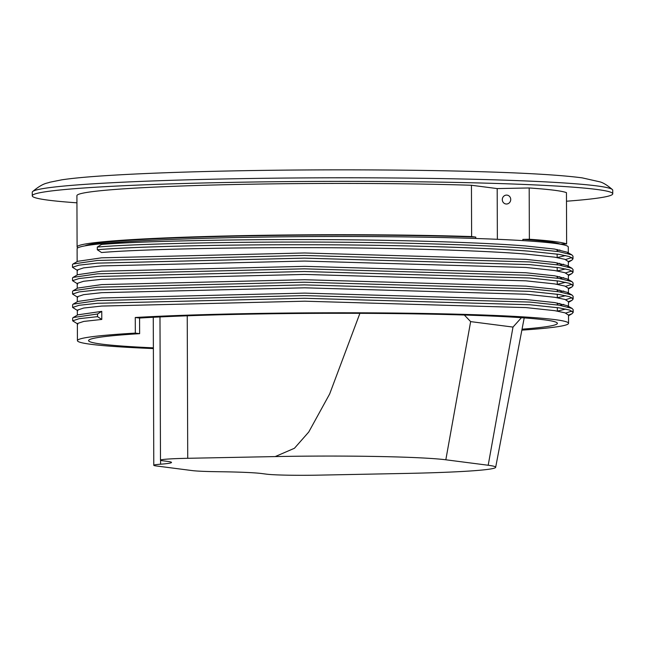 <?xml version="1.0" encoding="UTF-8"?>
<svg xmlns="http://www.w3.org/2000/svg" width="645" height="645" viewBox="0 0 645 645"><rect width="100%" height="100%" fill="white"/><g stroke="black" fill="none" stroke-linecap="round" stroke-linejoin="round"><path stroke-width="0.97" d="M510.727 199.474A4.467 4.209 97.4 0 1 505.938 203.981A4.467 4.209 97.4 0 1 502.294 199.636A4.467 4.209 97.4 0 1 507.075 195.129A4.467 4.209 97.4 0 1 510.727 199.474M475.776 238.481L475.768 237.094A238.892 11.046 179.8 0 0 243.987 235.949A238.892 11.046 179.8 0 0 84.874 245.882M566.487 201.224A290.242 13.416 179.8 0 0 612.75 193.798L612.734 190.227A290.242 13.416 179.8 0 0 612.411 189.598A290.242 13.416 179.8 0 0 226.879 178.907A290.242 13.416 179.8 0 0 32.572 191.621A290.242 13.416 179.8 0 0 32.25 192.258L32.266 195.822A290.242 13.416 179.8 0 0 76.94 202.82M612.75 193.798A290.242 13.416 179.8 0 0 226.887 182.47A290.242 13.416 179.8 0 0 32.266 195.822M566.632 243.947A245.592 11.352 179.8 0 0 529.368 239.255L522.861 239.384A238.892 11.046 -0.2 0 1 560.15 244.068L566.632 243.947L566.455 192.645A245.592 11.352 179.8 0 0 529.19 187.961L497.19 188.582L471.447 185.26A245.592 11.352 179.8 0 0 241.601 184.373A245.592 11.352 179.8 0 0 76.916 195.669L77.094 246.962A245.592 11.352 179.8 0 0 77.86 247.849M471.447 185.26L471.624 236.562A245.592 11.352 179.8 0 0 241.778 235.667A245.592 11.352 179.8 0 0 77.094 246.962M529.368 239.255L529.19 187.961M497.368 239.303L497.19 188.582M475.768 237.094L471.624 236.562M522.861 239.384L522.869 240.617M77.69 270.578L72.474 267.296L72.466 264.627L72.99 264.015L97.355 260.459L304.279 255.46L529.682 261.935L559.078 265.063L571.897 268.256L573.05 269.57L573.058 272.246L571.922 273.561L568.382 274.915M72.474 267.296L78.988 265.151L97.363 263.136L304.287 258.137L529.69 264.611L559.086 267.74L569.511 269.941L573.058 272.246M77.731 283.953L72.522 280.68L72.514 278.003L73.038 277.398L97.403 273.835L304.327 268.836L529.73 275.31L559.126 278.447L571.946 281.631L573.099 282.945L573.107 285.622L571.97 286.944L568.422 288.299M72.522 280.68L79.037 278.535L97.411 276.512L304.335 271.513L529.738 277.987L559.134 281.123L569.559 283.324L573.107 285.622M77.779 297.337L72.571 294.064L72.562 291.387L73.087 290.774L97.443 287.219L304.375 282.22L529.779 288.694L559.167 291.83L571.994 295.015L573.147 296.329L573.155 299.006L572.018 300.328L568.471 301.675M72.571 294.064L79.085 291.919L97.46 289.895L304.384 284.897L529.787 291.371L559.183 294.507L569.6 296.7L573.155 299.006M77.827 310.721L72.619 307.447L72.611 304.771L73.135 304.158L97.492 300.602L304.416 295.603L529.819 302.078L559.215 305.206L572.042 308.399L573.187 309.713L573.195 312.39L572.067 313.704L568.519 315.058M72.619 307.447L79.133 305.295L97.5 303.279L304.424 298.28L529.835 304.754L559.223 307.883L569.648 310.084L573.195 312.39M77.876 324.096L72.667 320.823L72.651 318.146L73.183 317.542L97.54 313.986L97.548 316.663L101.781 319.444L101.757 311.358L97.54 313.986M72.667 320.823L79.174 318.678L97.548 316.663M571.857 254.872L567.173 252.203L554.595 249.067L525.748 245.979C481.243 242.278 386.831 239.545 304.569 239.585C221.944 239.408 135.273 241.48 101.523 244.447L97.306 247.075C131.709 244.036 220.034 241.899 304.23 242.077C388.064 242.02 484.282 244.786 529.634 248.551L559.03 251.679L571.857 254.872L573.002 256.186L573.01 258.863L571.881 260.177L568.334 261.531M571.825 257.524L565.544 259.548M97.306 247.075L97.314 249.752C131.717 246.713 220.042 244.576 304.238 244.753C388.08 244.697 484.29 247.462 529.642 251.228L559.038 254.356L569.462 256.557L573.01 258.863M559.715 263.337L557.175 263.74M571.873 270.908L565.592 272.932M559.763 276.721L557.224 277.116M571.922 284.292L565.633 286.315M559.812 290.105L557.272 290.5M571.97 297.668L565.681 299.699M559.86 303.481L557.32 303.884M572.01 311.051L565.73 313.075M521.861 330.135A245.592 11.352 179.8 0 0 568.551 323.306A245.592 11.352 179.8 0 0 554.837 319.614A245.592 11.352 179.8 0 0 367.561 312.841A245.592 11.352 179.8 0 0 135.273 317.493L139.578 318.05A234.425 10.836 -0.2 0 1 362.256 313.341A234.425 10.836 -0.2 0 1 544.299 319.823A234.425 10.836 -0.2 0 1 557.385 323.347A234.425 10.836 -0.2 0 1 522.039 329.192M135.273 317.493L135.329 333.11L139.634 333.667A234.425 10.836 179.8 0 0 88.583 340.592A234.425 10.836 179.8 0 0 101.668 344.116A234.425 10.836 179.8 0 0 153.373 347.849M77.336 315.131L77.311 310.132L83.705 308.036L101.733 306.061L304.787 301.199L525.965 307.592L554.805 310.672L565.036 312.841L568.519 315.107L568.551 323.306M73.183 317.542L77.843 314.841L101.757 311.358M135.329 333.11A245.592 11.352 179.8 0 0 77.424 340.633L77.36 323.516L83.753 321.42L101.781 319.444M77.424 340.633A245.592 11.352 179.8 0 0 91.13 344.325A245.592 11.352 179.8 0 0 153.373 348.574M73.135 304.158L77.795 301.457L101.708 297.974L304.754 293.112L525.941 299.506L554.781 302.594L567.358 305.73L568.487 307.068M77.287 301.755L77.271 296.748L83.657 294.652L101.684 292.677L304.738 287.815L525.917 294.209L554.764 297.297L564.988 299.457L568.471 301.723L568.495 307.02M73.087 290.774L77.755 288.073L101.66 284.598L304.706 279.728L525.893 286.122L554.732 289.21L567.31 292.346L568.447 293.685M77.239 288.371L77.223 283.373L83.616 281.268L101.644 279.301L304.69 274.431L525.869 280.825L554.716 283.913L564.939 286.082L568.43 288.347L568.447 293.644M73.038 277.398L77.706 274.689L101.612 271.214L304.666 266.353L525.844 272.746L554.684 275.826L567.261 278.963L568.398 280.301M77.19 274.988L77.174 269.989L83.568 267.893L101.596 265.917L304.642 261.056L525.828 267.449L554.668 270.529L564.899 272.698L568.382 274.964L568.398 280.261M72.99 264.015L77.658 261.314L101.563 257.831L304.617 252.969L525.796 259.363L554.644 262.45L567.213 265.579L568.35 266.925M97.314 249.752L101.547 252.534C135.305 249.567 221.977 247.486 304.593 247.672C386.863 247.632 481.275 250.357 525.78 254.066L554.619 257.153L564.851 259.314L568.334 261.58L568.35 266.877M567.173 252.203L568.301 253.501L568.285 247.035A245.592 11.352 179.8 0 0 554.571 243.342A245.592 11.352 179.8 0 0 281.639 236.836A245.592 11.352 179.8 0 0 77.102 248.744L77.142 261.604M565.584 268.925L557.232 270.956M563.625 264.24L559.739 265.168M565.73 309.068L557.369 311.1L557.328 307.601M563.762 304.392L559.884 305.311M565.681 295.684L557.32 297.716M563.714 291.008L559.836 291.935M565.633 282.3L557.28 284.332M563.674 277.624L559.787 278.551M565.536 255.541L557.183 257.573M557.135 250.453A245.592 11.352 179.8 0 0 559.908 250.002M139.578 318.05L139.634 333.667M464.344 315.026L470.64 321.613L513.001 327.079L488.192 465.255A133.958 6.192 -0.2 0 1 495.658 467.327A133.958 6.192 -0.2 0 1 405.842 473.43L318.356 475.147A40.635 1.879 -0.2 0 1 266.603 474.172L261.677 473.535A68.765 3.177 179.8 0 0 218.897 471.721A42.868 1.983 -0.2 0 1 192.234 470.592L156.171 465.94A42.868 1.983 -0.2 0 1 153.784 465.295A42.868 1.983 -0.2 0 1 160.589 464.198A68.765 3.177 179.8 0 0 171.514 462.441A68.765 3.177 179.8 0 0 167.676 461.409L162.75 460.772A40.635 1.879 -0.2 0 1 160.484 460.167A40.635 1.879 -0.2 0 1 187.727 458.297L275.213 456.579L294.442 448.267L308.753 432.013L329.676 393.934L359.902 313.333M513.001 327.079L521.426 317.703M275.213 456.579A133.958 6.192 -0.2 0 1 445.824 459.788L488.192 465.255M160.581 460.288L160.589 464.198M187.235 315.8L187.727 458.297M470.64 321.613L445.824 459.788M32.572 191.621C43.546 182.398 47.399 183.438 49.601 182.277L61.864 179.81C71.821 178.334 85.35 177.028 102.434 175.883C136.345 173.618 180.052 171.949 233.546 170.885C316.115 169.24 412.34 169.571 482.718 171.755C529.021 173.158 562.206 175.198 582.282 177.883L600.068 181.89C603.325 182.777 607.445 185.341 612.411 189.598M557.127 249.486L557.135 251.397M557.143 254.074L557.159 257.565M557.175 262.862L557.183 264.781M557.191 267.457L557.199 270.948M557.224 276.245L557.232 278.164M557.24 280.841L557.248 284.332M557.264 289.629L557.272 291.54M557.28 294.217L557.296 297.708M557.312 303.005L557.32 304.924M572.067 313.704L568.519 315.76M572.018 300.328L568.479 302.376M571.97 286.944L568.43 288.992M571.922 273.561L568.382 275.617M571.881 260.177L568.334 262.233M571.897 268.256L567.213 265.579M571.946 281.631L567.261 278.963M571.994 295.015L567.31 292.346M572.042 308.399L567.358 305.73M153.268 317.276L153.784 465.295M159.984 316.945L160.484 460.167M495.658 467.327L524.2 317.904"/></g></svg>
